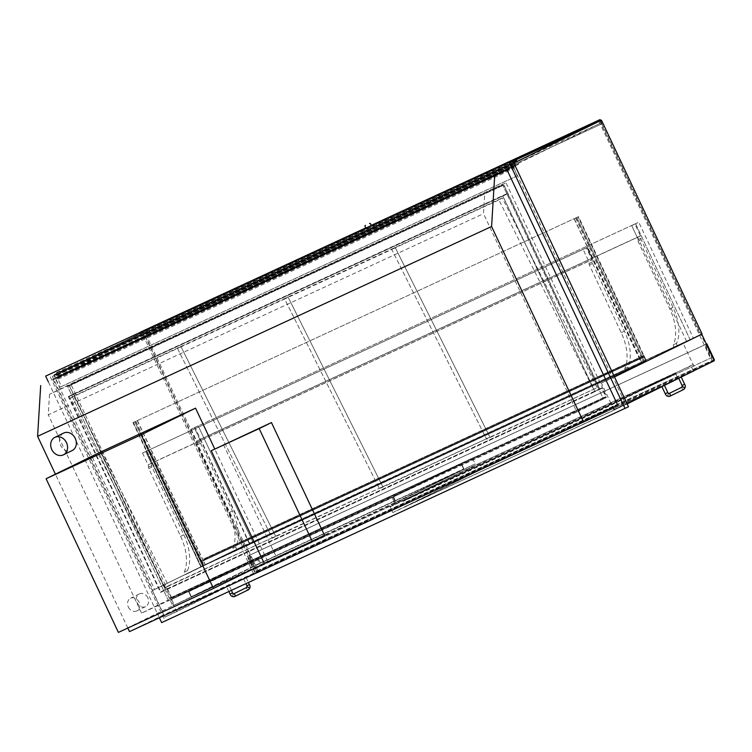 <?xml version="1.0" encoding="UTF-8"?>
<svg xmlns="http://www.w3.org/2000/svg" width="752" height="752" viewBox="0 0 752 752"><rect width="100%" height="100%" fill="white"/><g stroke="black" fill="none" stroke-linecap="round" stroke-linejoin="round"><path stroke-width="0.56" stroke-dasharray="3.76 2.82" d="M576.831 411.993L603.414 398.964L502.486 184.475L49.51 394.302L67.238 385.616L168.175 600.105L603.414 398.964L502.486 184.475L67.238 385.616L168.175 600.105L141.583 613.134L576.831 411.993L483.508 213.681L484.758 193.161M49.51 394.302L48.26 414.813L483.508 213.681M141.583 613.134L48.26 414.813M52.969 379.544L163.692 614.845L617.683 405.037M127.821 628.042L55.413 474.164M163.692 614.845L129.494 631.605M258.415 571.614L245.913 545.05L683.032 343.044L695.534 369.608L258.415 571.614L176.767 611.62L164.979 617.072L152.477 590.499L241.054 547.099L701.202 334.443M625.673 404.172L613.886 409.624L601.384 383.05L613.171 377.607L625.673 404.172L626.999 403.523M613.171 377.607L611.028 378.594L510.392 164.744L513.842 163.052M613.886 409.624L695.534 369.608M601.384 383.05L683.032 343.044M164.979 617.072L253.556 573.663L241.054 547.099M714.25 360.772L253.556 573.663M152.477 590.499L245.913 545.05M164.265 585.056L176.767 611.62M191.093 429.195L196.667 441.048L637.273 237.435L200.239 439.384L641.127 235.536L635.553 223.692L191.093 429.195L194.307 427.709L199.882 439.563L203.745 437.664L198.171 425.82L194.307 427.709L198.171 425.82L252.7 541.713L203.745 437.664L641.127 235.536L690.092 339.584L237.444 549.186A1.419 0.78 -114.8 0 1 236.278 548.509A1.419 0.78 -114.8 0 1 236.006 546.883A37.149 20.501 65.2 0 0 232.406 510.965L200.549 443.266A1.767 0.978 -114.8 0 1 200.295 441.838A2.829 1.56 65.2 0 0 199.882 439.563L194.307 427.709L635.553 223.692L690.092 339.584L674.835 347.057A1.419 0.78 -114.8 0 1 673.67 346.381A1.419 0.78 -114.8 0 1 673.388 344.754A37.149 20.501 65.2 0 0 669.797 308.846L637.94 241.138A1.767 0.978 -114.8 0 1 637.687 239.709A2.829 1.56 65.2 0 0 637.273 237.435L631.699 225.581L634.914 224.096L640.488 235.949A2.829 1.56 -114.8 0 1 640.892 238.224A1.767 0.978 65.2 0 0 641.155 239.653L673.012 307.352A37.149 20.501 -114.8 0 1 676.603 343.269A1.419 0.78 65.2 0 0 676.885 344.895A1.419 0.78 65.2 0 0 678.041 345.582A1.419 0.78 65.2 0 0 678.05 345.572L693.306 338.099L638.768 222.207L634.914 224.096M640.488 235.949L637.273 237.435L631.699 225.581L638.768 222.207M196.667 441.048A2.829 1.56 -114.8 0 1 197.08 443.323A1.767 0.978 65.2 0 0 197.334 444.752L229.191 512.45A37.149 20.501 -114.8 0 1 232.791 548.368A1.419 0.78 65.2 0 0 233.064 549.994A1.419 0.78 65.2 0 0 234.22 550.68A1.419 0.78 65.2 0 0 234.229 550.671L693.306 338.099M678.041 345.582L674.826 347.067A1.419 0.78 -114.8 0 1 674.826 347.067L678.05 345.572M590.188 246.017L142.513 453.005L145.728 451.52L151.302 463.364L155.156 461.474L149.582 449.63L145.728 451.52L149.582 449.63L204.121 565.523L188.865 572.996A1.419 0.78 -114.8 0 1 188.855 573.005A1.419 0.78 -114.8 0 1 187.699 572.319A1.419 0.78 -114.8 0 1 187.417 570.693A37.149 20.501 65.2 0 0 183.826 534.775L151.97 467.077A1.767 0.978 -114.8 0 1 151.716 465.648A2.829 1.56 65.2 0 0 151.302 463.364L145.728 451.52L583.12 249.391L588.694 261.235L592.548 259.346L586.974 247.502L583.12 249.391L586.974 247.502L641.503 363.395L626.247 370.868A1.419 0.78 -114.8 0 1 626.237 370.877A1.419 0.78 -114.8 0 1 625.081 370.191A1.419 0.78 -114.8 0 1 624.809 368.565A37.149 20.501 65.2 0 0 621.218 332.647L589.352 264.948A1.767 0.978 -114.8 0 1 589.098 263.52A2.829 1.56 65.2 0 0 588.694 261.235L583.12 249.391L586.325 247.906L591.899 259.75A2.829 1.56 -114.8 0 1 592.313 262.034A1.767 0.978 65.2 0 0 592.567 263.463L624.433 331.162A37.149 20.501 -114.8 0 1 628.023 367.079A1.419 0.78 65.2 0 0 628.296 368.706A1.419 0.78 65.2 0 0 629.452 369.392L644.718 361.909L590.188 246.017L586.325 247.906M641.503 363.395L644.718 361.909M629.452 369.392A1.419 0.78 65.2 0 0 629.462 369.382L626.247 370.868L629.452 369.392M200.239 439.384L249.194 543.433M686.585 341.305L637.621 237.256M513.86 163.09L511.999 164.002L612.636 377.852M511.999 164.002L510.392 164.744M702.086 334.02L611.028 378.594M599.842 120.912L700.479 334.762M153.013 590.254L242.464 546.422L141.837 332.572L52.386 376.404L153.013 590.254L154.621 589.512L53.994 375.662L143.444 331.829L244.071 545.679L154.621 589.512M52.386 376.404L53.994 375.662M242.464 546.422L244.071 545.679M141.837 332.572L143.444 331.829M247.643 556.132L255.022 571.821L712.229 360.528L704.85 344.839L249.213 555.352L256.601 571.041L255.022 571.821M256.601 571.041L712.229 360.528M713.808 359.757L706.429 344.068L704.85 344.839M249.213 555.352L706.391 344.087L704.934 344.801L712.473 360.81L254.731 572.347L247.192 556.339L706.391 344.078M254.731 572.347L256.658 571.398L249.128 555.399M714.4 359.87L256.658 571.398M712.473 360.81L713.93 360.095M247.192 556.339L704.934 344.801M100.458 452.093L172.763 605.755L118.393 632.404M172.763 605.755L267.853 561.819L214.771 449.01M267.853 561.819L260.878 565.231M165.139 587.707L168.523 585.714L73.752 395.994L70.378 397.987L165.139 587.707L275.655 536.204L180.894 346.484L177.51 348.477L272.28 538.197L382.796 486.694L288.025 296.974L284.651 298.967L379.422 488.687L489.928 437.185L395.167 247.464L391.792 249.448L486.553 439.177L597.069 387.675L502.298 197.955L498.924 199.938L593.695 389.668M70.378 397.987L177.51 348.477L272.28 538.197L275.655 536.204L180.894 346.484L177.51 348.477L284.651 298.967L379.422 488.687L382.796 486.694L288.025 296.974L284.651 298.967L391.792 249.448L486.553 439.177L489.928 437.185L395.167 247.464L391.792 249.448L498.924 199.938M73.752 395.994L502.298 197.955M168.523 585.714L597.069 387.675M63.619 433.067A9.729 8.112 -116.1 0 0 60.536 445.203A9.729 8.112 -116.1 0 0 72.183 450.542M128.338 607.043A7.078 5.903 -116.1 0 0 136.817 610.925A7.078 5.903 -116.1 0 0 139.054 602.089A7.078 5.903 -116.1 0 0 130.585 598.216A7.078 5.903 -116.1 0 0 128.338 607.043M147.824 597.793A7.078 5.903 -116.1 0 0 139.355 593.92A7.078 5.903 -116.1 0 0 137.108 602.747A7.078 5.903 -116.1 0 0 145.578 606.629A7.078 5.903 -116.1 0 0 147.824 597.793M249.485 543.198L194.956 427.305M234.22 550.68L237.435 549.195A1.419 0.78 -114.8 0 1 237.435 549.195L234.229 550.671M142.513 453.005L148.088 464.849A2.829 1.56 -114.8 0 1 148.501 467.133A1.767 0.978 65.2 0 0 148.755 468.562L180.612 536.261A37.149 20.501 -114.8 0 1 184.202 572.178A1.419 0.78 65.2 0 0 184.484 573.804A1.419 0.78 65.2 0 0 185.641 574.49L200.906 567.008L146.377 451.115M204.121 565.523L200.906 567.008M188.865 572.996L185.65 574.481A1.419 0.78 65.2 0 0 185.65 574.481L188.855 573.005M148.088 464.849L591.899 259.75M155.156 461.474L592.548 259.346M202.598 565.786L201.198 566.472L133.405 422.417L578.091 216.877L132.963 422.624L135.821 421.299L133.405 422.417L201.198 566.472L645.883 360.932L202.598 565.786L134.815 421.722L202.598 565.786L201.198 566.472L203.613 565.363L200.756 566.688L205.183 564.583L202.598 565.786M645.883 360.932L578.091 216.877L645.883 360.932L643.468 362.05L646.325 360.725L641.888 362.821L644.483 361.627L576.69 217.563L644.483 361.627L645.883 360.932M578.532 216.661L574.105 218.766L578.532 216.661L646.325 360.725M576.784 217.525L644.567 361.59M575.853 217.901L643.646 361.966M575.684 217.986L643.468 362.05L642.067 362.737L639.933 358.666L642.039 363.141L643.797 362.285L641.841 358.121L644.473 356.833L643.872 355.555L642.264 356.73L644.022 355.875L644.323 356.514L641.512 357.886L643.468 362.05L203.613 565.363L642.067 362.737L574.274 218.672M574.105 218.766L641.888 362.821M137.221 420.612L205.014 564.677L203.059 560.513L641.512 357.886M135.821 421.299L203.613 565.363L201.649 561.199L640.112 358.572M135.642 421.383L203.435 565.448M132.963 422.624L200.756 566.688M134.721 421.759L202.514 565.824M137.4 420.528L205.183 564.583M201.649 561.199L203.585 565.767L205.343 564.912L203.378 560.748L206.01 559.46L205.409 558.172L203.651 559.037L205.559 558.492L205.86 559.14L203.059 560.513M203.801 559.356L642.264 356.73M203.651 559.037L642.114 356.41M643.872 355.555L205.409 558.172L643.872 355.555M203.378 560.748L641.841 358.121M205.343 564.912L643.797 362.285M203.585 565.767L642.039 363.141M201.48 561.283L639.933 358.666M160.815 591.909L594.719 391.388L502.825 196.112L68.921 396.624L160.815 591.909L165.722 589.502L73.837 394.217L68.921 396.624M594.719 391.388L599.635 388.981L507.741 193.706L502.825 196.112M507.741 193.706L73.837 394.217M165.459 589.624L69.344 385.381L67.595 386.237L69.325 385.785L73.235 394.114L68.329 396.52L160.524 592.444L167.367 589.089L171.277 597.408L169.849 598.507L171.606 597.643L167.386 588.684L165.722 589.502M69.344 385.381L503.784 184.616L502.035 185.471L503.765 185.02L507.685 193.339L502.768 195.746L594.964 391.67L601.807 388.323L605.717 396.642L604.288 397.742L606.046 396.877L601.826 387.919L599.899 388.859L503.784 184.616M68.329 396.52L502.768 195.746M160.524 592.444L594.964 391.67M73.235 394.114L507.685 193.339M167.367 589.089L601.807 388.323M171.277 597.408L605.717 396.642M69.325 385.785L503.765 185.02M67.746 386.556L502.186 185.791M67.595 386.237L502.035 185.471M167.386 588.684L601.826 387.919M171.606 597.643L606.046 396.877M169.849 598.507L604.288 397.742M169.698 598.188L604.138 397.423M61.429 371.958L60.78 371.413L56.25 372.729L58.158 375.868L57.396 376.244A1.589 0.874 65.2 0 0 56.043 375.389A1.589 0.874 65.2 0 0 55.911 377.203A1.589 0.874 65.2 0 0 57.378 378.275A1.589 0.874 65.2 0 0 57.669 376.931L58.459 376.517L58.741 377.1L62.491 375.116L62.529 374.299L514.885 165.346L513.785 163.005L61.429 371.958L517.291 161.295M59.023 376.019L57.923 373.678M58.741 377.1L518.354 164.444L518.401 163.635L62.529 374.308L514.885 165.346M58.459 376.517L514.321 165.844L514.603 166.427M57.669 376.931L514.321 165.844M57.396 376.244L513.259 165.581A1.589 0.874 65.2 0 0 511.905 164.716A1.589 0.874 65.2 0 0 511.774 166.53A1.589 0.874 65.2 0 0 513.24 167.611A1.589 0.874 65.2 0 0 513.541 166.258M58.158 375.868L513.259 165.581M56.898 373.189L512.77 162.526L514.03 165.205M56.597 372.55L512.469 161.887L512.77 162.526M512.413 162.695L56.55 373.368L512.413 162.695M513.193 161.689L512.469 161.887M512.648 164.716L512.695 164.133A4.85 2.679 65.2 0 0 510.542 163.748A4.85 2.679 65.2 0 0 509.875 164.331L515.665 176.626L517.329 175.808L513.898 168.514A1.758 0.968 65.2 0 0 514.189 167.292L513.719 167.085A1.767 0.978 -114.8 0 1 513.315 167.771A1.767 0.978 -114.8 0 1 511.689 166.577A1.767 0.978 -114.8 0 1 511.83 164.556A1.767 0.978 -114.8 0 1 512.648 164.716L56.776 375.389L56.832 374.806A4.85 2.679 65.2 0 0 54.68 374.421A4.85 2.679 65.2 0 0 54.012 375.004L59.793 387.299L61.457 386.481L58.026 379.177A1.758 0.968 65.2 0 0 58.318 377.965L57.848 377.758A1.767 0.978 -114.8 0 1 57.453 378.435A1.767 0.978 -114.8 0 1 55.817 377.241A1.767 0.978 -114.8 0 1 55.968 375.229A1.767 0.978 -114.8 0 1 56.776 375.389M61.457 386.481L517.329 175.808M58.026 379.177L513.898 168.514M58.318 377.965L514.189 167.292M57.848 377.758L513.719 167.085M56.832 374.806L512.695 164.133M54.012 375.004L509.875 164.331M59.793 387.299L515.665 176.626M70.744 383.896L505.993 182.755L70.744 383.896L171.682 598.385L606.93 397.244L505.993 182.755M171.682 598.385L606.93 397.244M159.377 617.796L48.335 381.809M161.642 622.609L165.149 620.889L49.153 374.383M628.522 406.757L165.149 620.889M223.513 444.723L276.539 557.411L324.479 535.255L273.211 559.338L328.116 533.967M276.539 557.411L264.262 563.427M264.225 563.351L273.061 559.018M260.935 565.354L273.211 559.338M302.351 546.206L274.762 558.962L302.36 546.215M286.691 553.115L314.43 540.688M274.912 559.281L286.841 553.434M144.497 331.312L143.096 331.999L254.571 568.907L255.971 568.211L144.497 331.312L512.902 161.06M143.096 331.999L512.92 161.097M255.971 568.211L711.843 357.548L600.378 120.668L601.873 123.845L146.001 334.518L144.196 330.673L140.568 332.14M254.571 568.907L711.843 357.548M598.968 121.335L710.443 358.234M143.895 334.17L59.709 375.417L58.806 373.5L142.993 332.243L143.895 334.17L599.767 123.497L598.865 121.58L592.2 124.653M598.865 121.58L514.678 162.827L515.581 164.754L599.767 123.497M515.581 164.754L59.709 375.417M512.996 161.257L142.993 332.243M514.678 162.827L58.806 373.5M365.792 227.978L371.328 225.412M365.97 227.894L365.04 226.38M365.434 225.412A0.705 0.592 -116.1 0 0 365.218 226.286M512.638 160.505L140.69 332.393M600.068 120.01L144.196 330.673M371.291 225.337L365.754 227.894M601.873 123.845L146.001 334.518M144.224 330.269L146.179 334.433M602.051 123.76L600.557 120.583M627.177 403.899L392.807 512.554L390.1 506.792L471.213 467.039L693.269 364.814M675.334 372.889L607.296 406.249L402.828 500.738L472.04 466.832L675.334 372.889L678.05 378.651L474.756 472.594L405.535 506.5L610.004 412.011L678.229 378.576L610.004 412.011L405.535 506.5L474.756 472.594L678.05 378.651L675.634 373.528L472.35 467.471L403.128 501.377L607.597 406.888L675.634 373.528M693.466 370.952L691.079 365.886M614.713 410L612.006 404.238L693.118 364.494M390.1 506.792L612.006 404.238M392.807 512.554L471.73 473.873L469.173 468.43M471.73 473.873L693.645 371.328M252.916 559.93L474.672 457.066L393.55 496.809L396.266 502.571L174.361 605.125L253.283 566.444L475.189 463.899L396.266 502.571M394.819 503.079L464.04 469.173L260.455 563.248L191.243 597.154L394.819 503.079L392.112 497.316L461.324 463.411L257.748 557.486L188.526 591.392L392.112 497.316M472.632 458.457L475.189 463.899M250.726 561.001L253.283 566.444M393.55 496.809L171.644 599.363L252.766 559.61M171.644 599.363L174.361 605.125M662.145 386.594L664.495 385.503L662.145 386.594M681.124 377.354L678.774 378.453L681.124 377.354M259.421 563.351L463.89 468.853L395.561 502.345L191.093 596.834L259.421 563.351L257.005 558.228L188.677 591.711L393.146 497.222L461.474 463.73L257.005 558.228M226.916 586.889L229.266 585.789L226.916 586.889M245.895 577.649L243.545 578.749L245.895 577.649M637.94 241.138L641.155 239.653M637.687 239.709L640.892 238.224M673.388 344.754L676.603 343.269M669.797 308.846L673.012 307.352M624.809 368.565L628.023 367.079M621.218 332.647L624.433 331.162M589.352 264.948L592.567 263.463M589.098 263.52L592.313 262.034M200.295 441.838L197.08 443.323M200.549 443.266L197.334 444.752M236.006 546.883L232.791 548.368M232.406 510.965L229.191 512.45M187.417 570.693L184.202 572.178M183.826 534.775L180.612 536.261M151.97 467.077L148.755 468.562M151.716 465.648L148.501 467.133M205.86 559.14L644.323 356.514M205.559 558.492L644.022 355.875L205.559 558.492M206.01 559.46L644.473 356.833M62.491 375.116L518.354 164.444M56.25 372.729L512.112 162.056M60.78 371.413L516.652 160.74M61.401 371.892L517.263 161.229M675.822 373.453L675.522 372.813M472.35 467.471L472.04 466.832M471.457 467.894L471.156 467.255M403.232 501.33L402.931 500.691M403.42 501.255L403.119 500.616M606.714 407.302L606.413 406.663M607.597 406.888L607.296 406.249M392.995 496.903L395.712 502.665M188.818 591.269L191.525 597.032M188.63 591.345L191.346 597.107M256.855 557.909L259.572 563.671M257.748 557.486L260.455 563.248M461.042 463.542L463.749 469.304M461.22 463.467L463.937 469.229M667.804 392.544L665.454 393.644M668.509 393.747L668.697 393.663A1.419 1.184 -116.1 0 0 668.067 395.514A1.419 1.184 -116.1 0 0 669.759 396.295M682.374 386.951L682.543 386.876A1.419 1.184 -116.1 0 0 683.794 389.414M682.083 385.494L684.649 384.291M260.305 562.928L257.898 557.805M463.599 468.985L461.192 463.862M463.787 468.91L461.371 463.787M395.561 502.345L393.146 497.222M394.668 502.759L392.262 497.636M191.375 596.703L188.968 591.589M191.196 596.787L188.78 591.664M232.584 592.83L230.225 593.93M233.496 593.967A1.419 1.184 -116.1 0 0 232.838 595.8A1.419 1.184 -116.1 0 0 234.53 596.58M247.145 587.246L247.314 587.162A1.419 1.184 -116.1 0 0 248.564 589.709M246.853 585.789L249.42 584.586M139.355 593.92L130.585 598.216M145.578 606.629L136.817 610.925M57.378 378.275L513.24 167.611M56.043 375.389L511.905 164.716M57.453 378.435L513.315 167.771M55.968 375.229L511.83 164.556M54.68 374.421L510.542 163.748M675.926 373.396L675.625 372.757M403.128 501.377L402.828 500.738M188.526 591.392L191.243 597.154M461.324 463.411L464.04 469.173M463.89 468.853L461.474 463.73M191.093 596.834L188.677 591.711M231.419 590.367L229.266 585.789M228.852 591.551L226.7 586.992M243.545 578.749L245.866 583.684M246.101 577.536L248.433 582.499"/><path stroke-width="1.13" d="M583.486 421.797L617.683 405.037L506.961 169.736L494.684 175.752L491.592 226.512L583.486 421.797L129.494 631.605L127.821 628.042M506.961 169.736L52.969 379.544L494.684 175.752M491.592 226.512L37.6 436.32L40.693 385.56M55.413 474.164L37.6 436.32M626.999 403.523L714.25 360.772L701.738 334.198L614.497 376.949L702.086 334.02L601.45 120.17L513.842 163.052M701.202 334.443L701.738 334.198M601.45 120.17L513.86 163.09M706.871 343.861L706.391 344.087L706.871 343.861L714.4 359.87L713.93 360.095M46.088 478.733L118.393 632.404L213.483 588.459L141.169 434.797L46.088 478.733L100.458 452.093L195.539 408.148L141.169 434.797M214.771 449.01L195.539 408.148M260.878 565.231L213.483 588.459M51.766 449.508A9.729 8.112 -116.1 0 0 63.412 454.838A9.729 8.112 -116.1 0 0 66.496 442.693A9.729 8.112 -116.1 0 0 54.849 437.363A9.729 8.112 -116.1 0 0 51.766 449.508M63.412 454.838L72.183 450.542A9.729 8.112 -116.1 0 0 75.266 438.397A9.729 8.112 -116.1 0 0 63.619 433.067L54.849 437.363M513.813 162.996L517.263 161.229L516.652 160.74L513.193 161.689M48.335 381.809L45.646 376.103L512.526 160.251L628.522 406.757L161.642 622.609L159.377 617.796M45.646 376.103L512.526 160.251M509.019 161.971L625.015 408.477M211.237 450.739L271.453 422.568L324.479 535.255L312.202 541.271L259.177 428.584L211.237 450.739L264.262 563.427L312.202 541.271M271.453 422.568L259.177 428.584M324.479 535.255L315.84 539.983L264.225 563.351M327.966 533.647L315.84 539.983M315.69 539.663L260.784 565.034M302.36 546.215L274.771 558.962M314.411 540.641L302.501 546.525M512.902 161.06L600.369 120.649L512.92 161.097M600.378 120.668L600.068 120.01L512.638 160.505M592.2 124.653L512.996 161.257M370.576 223.814A0.705 0.592 -116.1 0 0 369.74 223.419L369.561 223.504A0.705 0.592 63.9 0 1 370.398 223.899L371.328 225.412L370.398 223.899M365.453 225.403A0.705 0.592 -116.1 0 0 365.434 225.412L365.265 225.497A0.705 0.592 63.9 0 1 365.275 225.487A0.705 0.592 63.9 0 0 365.04 226.38L365.792 227.978L140.539 332.074L365.754 227.894M600.557 120.583L600.087 119.596L371.15 225.497M600.087 119.596L371.291 225.337M693.466 370.952L627.177 403.899M665.454 393.644L667.804 392.544L664.533 385.588M669.759 396.295A1.419 1.184 -116.1 0 0 668.725 393.672L682.543 386.876A1.419 1.184 -116.1 0 1 683.794 389.414L669.759 396.295C667.597 396.699 666.093 395.853 665.247 393.747L661.995 386.838M683.794 389.414C685.495 387.684 685.777 385.973 684.649 384.291L682.083 385.494L682.355 387.036M230.225 593.93L232.584 592.83L231.419 590.367M228.852 591.551L230.018 594.042C230.864 596.139 232.368 596.985 234.53 596.58A1.419 1.184 -116.1 0 0 233.496 593.967M234.53 596.58L248.564 589.709A1.419 1.184 -116.1 0 0 247.314 587.162L233.468 593.948M248.564 589.709C250.266 587.97 250.548 586.269 249.42 584.586L246.853 585.789L247.126 587.321M668.528 393.747L667.804 392.544M678.83 378.585L682.083 385.494M681.368 377.335L684.649 384.291M232.584 592.83L233.28 594.042M245.866 583.684L246.853 585.789M248.433 582.499L249.42 584.586"/></g></svg>
